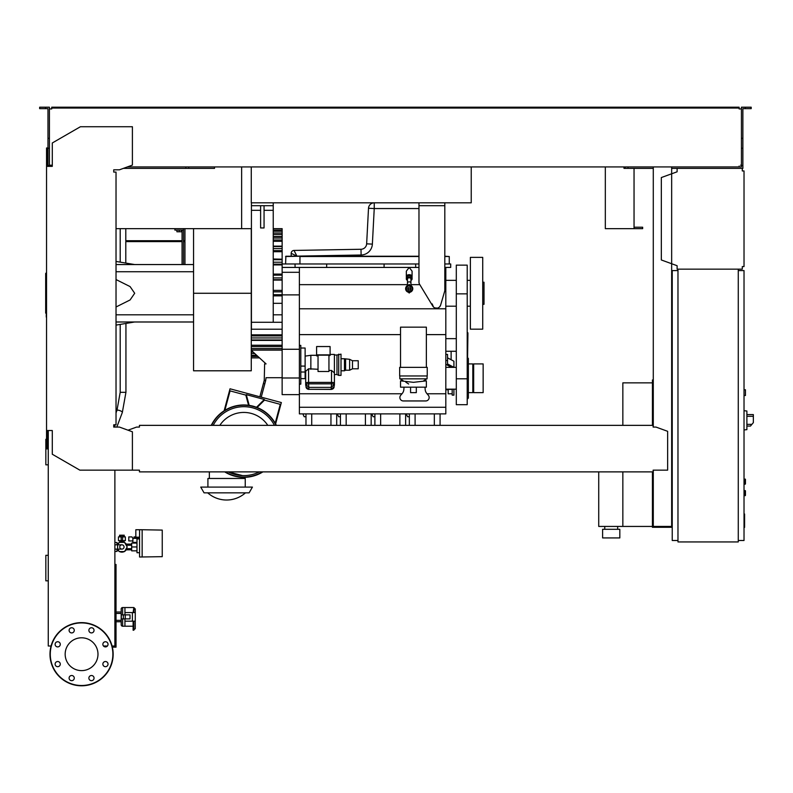 <?xml version="1.0" encoding="UTF-8"?>
<svg xmlns="http://www.w3.org/2000/svg" width="793" height="793" viewBox="0 0 793 793"><rect width="100%" height="100%" fill="white"/><g stroke="black" fill="none" stroke-linecap="round" stroke-linejoin="round"><path stroke-width="1.19" d="M744.022 490.54L745.45 490.827L745.45 495.417L744.022 495.704M184.947 264.555L184.947 241.587L184.085 240.725M125.79 263.078L125.79 241.587L126.652 240.725M183.51 240.725L184.947 240.725L184.947 228.662M182.073 240.725L125.79 240.725L125.79 228.662M184.947 241.587L183.51 241.587M182.073 241.587L125.79 241.587M653.283 383.148L652.421 383.148L652.421 425.355M652.421 471.875L652.421 527.295L672.236 527.295M622.842 471.875L622.842 526.433L652.421 526.433M622.842 425.355L622.842 382.86L652.421 382.86M604.752 529.308L604.752 526.433M617.678 529.308L617.678 526.433M602.601 537.922L602.601 529.308L619.829 529.308L619.829 537.922L602.601 537.922M598.725 471.875L598.725 526.433L622.842 526.433M121.904 544.811A2.151 2.151 0 0 1 124.055 546.962A2.151 2.151 0 0 1 121.904 549.113A2.151 2.151 0 0 1 119.753 546.962A2.151 2.151 0 0 1 121.904 544.811L114.886 544.811M117.592 544.811L117.592 549.113L114.886 549.113M117.84 544.811L119.247 542.372L124.551 542.372L127.207 546.962L124.551 551.561L119.247 551.561L117.84 549.113M162.248 555.724L162.248 551.987M142.145 557.013L142.145 529.734L162.248 530.091L162.248 556.666L139.558 557.013L139.558 529.734L135.831 529.734L135.831 537.198L139.558 537.198M136.981 550.838L131.668 550.838L131.668 543.086L136.981 543.086M136.981 546.962L131.668 546.962M139.558 538.923L136.981 538.923L136.981 552.711L139.558 552.711M139.558 529.734L142.145 529.734M132.818 540.935L132.818 542.372L136.981 542.372M132.897 540.935L128.793 540.935L128.793 536.911L131.985 536.911L132.897 538.348L132.897 540.935M138.755 538.923L139.509 537.198M132.897 538.348L138.755 538.348M122.618 536.336L125.353 536.911L122.618 536.911M121.18 536.96L121.18 540.648L122.618 540.648L122.618 535.245L121.18 535.245L121.18 536.96L122.618 536.96M121.18 536.336L118.454 536.911L121.18 536.911M118.454 536.911L118.454 540.648L121.18 540.648M122.618 540.648L125.353 540.648L125.353 536.911M126.196 549.836A5.164 5.164 0 0 1 124.699 551.313M124.273 551.561A5.164 5.164 0 0 1 119.535 551.561M119.109 551.313A5.164 5.164 0 0 1 117.602 549.836M124.055 540.648L124.055 542.263L119.753 542.263L119.753 540.648M124.223 536.336L124.223 535.196L119.584 535.196L119.584 536.336M120.744 535.196L120.744 536.336M123.064 535.196L123.064 536.336M117.602 544.097A5.164 5.164 0 0 1 119.109 542.62M119.535 542.372A5.164 5.164 0 0 1 124.273 542.372M124.699 542.62A5.164 5.164 0 0 1 126.196 544.097M117.017 549.836L118.256 549.836M117.017 544.097L118.256 544.097M125.552 549.836L131.668 549.836M125.552 544.097L131.668 544.097M133.68 543.086L133.68 542.372M137.655 537.198L137.655 538.348M136.743 537.198L136.743 538.348M135.831 536.911L134.919 536.911L134.919 538.348M134.919 536.911L134.007 536.911L134.007 538.348M117.017 544.811L117.017 542.511L114.886 542.511M114.886 551.413L117.017 551.413L117.017 549.113M677.113 168.364L742.298 168.364L742.298 170.951L744.022 170.951L744.022 266.567L742.298 266.567L742.298 269.154L677.113 269.154L677.113 265.714L661.322 259.965L661.322 177.553L677.113 171.803L677.113 168.364L671.661 168.364M743.16 170.951L742.298 170.951L742.298 169.226M742.298 268.292L742.298 266.567L743.16 266.567M677.113 265.714L677.113 268.292M677.113 169.226L677.113 171.803M744.022 395.499L745.45 395.499L745.45 389.75L744.022 389.75M738.273 540.499L744.022 540.499L744.022 270.591L738.273 270.591M738.273 269.154L738.273 541.936L677.975 541.936L677.975 269.154L738.273 269.154M677.975 270.591L672.236 270.591L672.236 540.499L677.975 540.499M746.887 427.516L746.887 413.153M747.036 426.079L750.456 426.079L753.35 422.629L753.35 414.59L747.036 414.59M744.022 410.715L746.887 411.012L746.887 429.647L744.022 429.955M744.022 479.051L745.45 479.339L745.45 483.938L744.022 484.226M107.412 646.008L103.487 646.008M112.358 647.157L116.026 647.157L116.026 564.457L114.886 564.457M114.886 644.858L116.026 644.858M114.886 572.784L116.026 572.784M114.886 567.045L116.026 567.045M251.272 166.927L251.272 202.82L471.23 202.82L471.23 166.927M116.026 228.662L241.627 228.662L241.627 166.927L241.627 227.224M634.043 168.364L634.043 227.224L642.627 227.224L642.657 228.662L605.327 228.662L605.327 166.927L605.327 227.224M123.421 168.364L214.526 168.364L214.526 166.927L214.526 168.364L188.675 168.364L188.675 166.927M623.992 168.364L623.992 166.927L623.992 168.364L625.142 168.364L625.142 166.927M634.043 228.662L634.043 227.224M744.022 514.013L744.587 514.013L744.587 523.925L744.022 523.925M744.587 522.736L744.022 522.736M744.587 523.925L744.587 527.365L744.022 527.365M744.587 527.365L744.022 527.573M409.922 285.202A3.588 3.588 0 0 1 409.922 292.23M409.922 288.464L409.922 292.3L409.208 291.586A2.875 2.875 0 0 0 409.922 285.936A2.875 2.875 0 0 1 409.208 291.586L408.484 292.3L409.208 293.023L409.922 292.3L409.922 289.207A0.872 0.872 0 0 0 409.922 288.226M408.484 291.497A2.875 2.875 0 0 1 408.484 285.936A2.875 2.875 0 0 0 408.484 291.497M408.484 289.207L408.484 288.226A0.872 0.872 0 0 0 408.484 289.207M408.484 292.23A3.588 3.588 0 0 1 408.484 285.202M410.933 282.972A1.725 1.11 0 0 0 409.208 281.862A1.725 1.11 0 0 0 407.483 282.972L407.483 278.948A1.725 1.11 0 0 1 409.208 277.847A1.725 1.11 0 0 1 410.933 278.948L410.933 285.569M410.933 280.425A2.875 1.844 180 0 0 412.082 278.948A2.875 1.844 180 0 0 409.208 277.104A2.875 1.844 180 0 0 406.333 278.948A2.875 1.844 180 0 0 407.483 280.425M412.082 278.948L412.082 277.629A2.875 1.844 180 0 0 409.208 275.786A2.875 1.844 180 0 0 406.333 277.629L406.333 278.948M410.784 276.093A1.725 1.11 180 0 0 409.208 275.429A1.725 1.11 180 0 0 407.622 276.093M411.944 277.084A2.875 1.844 180 0 0 412.082 276.529A2.875 1.844 180 0 0 409.208 274.685A2.875 1.844 180 0 0 406.333 276.529A2.875 1.844 180 0 0 406.462 277.084M406.333 276.529L406.333 271.156L409.208 267.429L412.082 271.156L412.082 276.529M444.814 263.98L450.702 263.98L450.702 267.429L444.814 267.429L445.815 267.429L445.815 284.657L444.814 284.657M418.972 205.694L418.972 282.07A4.312 4.312 0 0 0 419.596 284.3L432.8 306.128A4.312 4.312 0 0 0 440.621 305.107L444.814 290.773L444.814 205.694L418.972 205.694L418.972 202.82M437.31 308.12L434.842 307.882M433.474 306.97L432.175 303.897M440.452 305.563L439.5 306.97M444.814 202.82L444.814 205.694M273.238 279.691L282.139 279.691L282.139 394.636L299.377 394.636L299.377 413.877L445.815 413.877L445.815 284.657M456.302 306.197L445.815 306.197M456.302 280.345L445.815 280.345M456.302 389.175L445.815 389.175M456.302 367.357L445.815 367.357M456.153 351.279L445.815 351.279M456.153 338.641L445.815 338.641M409.347 416.741L407.552 416.741L406.571 414.65A3.737 3.737 0 0 0 406.65 414.808M374.891 416.741L373.097 416.741L371.758 413.877M340.435 416.741L338.641 416.741L337.303 413.877M372.195 414.808A3.737 3.737 0 0 1 372.115 414.65L371.729 413.877M337.739 414.808A3.737 3.737 0 0 1 337.659 414.65L337.273 413.877M305.979 416.741L304.185 416.741L303.194 414.65A3.737 3.737 0 0 0 303.283 414.808M242.499 475.582L232.964 473.857L228.215 471.875L242.499 475.582M209.352 478.476L209.352 471.875M243.808 478.476L243.808 477.327M245.245 487.09L245.245 478.476L207.915 478.476L207.915 487.09M252.422 487.09L200.738 487.09L204.059 492.84L249.111 492.84L252.422 487.09M245.83 395.112L248.635 405.58A35.893 35.893 0 0 0 224.746 410.744L230.069 390.89L245.83 395.112M256.892 407.721L264.505 400.108L280.266 404.341L275.112 423.581A35.893 35.893 0 0 0 256.892 407.721M249.26 405.669L246.296 394.636L264.327 399.474L256.298 407.503A35.893 35.893 0 0 0 249.26 405.669M249.171 405.372A36.181 36.181 0 0 1 256.526 407.275M257.11 407.503A36.181 36.181 0 0 1 275.221 423.184M224.855 410.338A36.181 36.181 0 0 1 248.556 405.282M275.617 423.908A36.181 36.181 0 0 1 276.361 425.355M262.919 471.875A36.181 36.181 0 0 1 224.706 471.875M211.255 425.355A36.181 36.181 0 0 1 224.141 410.784M282.139 377.696L266.061 377.696L265.645 380.699L264.257 380.323L259.846 396.787L230.029 388.798L224.022 411.2A35.893 35.893 0 0 0 211.582 425.355M225.252 471.875A35.893 35.893 0 0 0 262.364 471.875M276.043 425.355A35.893 35.893 0 0 0 275.508 424.314L281.346 402.547L261.234 397.154L265.645 380.699M263.415 383.455L264.803 383.832M259.846 396.787L261.234 397.154M264.257 380.323L264.624 363.908L266.061 363.908L251.272 350.347M228.215 471.875A34.456 34.456 0 0 0 259.41 471.875A34.456 34.456 0 0 1 228.215 471.875M243.808 406.69A34.456 34.456 0 0 0 213.188 425.355A34.456 34.456 0 0 1 274.437 425.355A34.456 34.456 0 0 0 243.808 406.69M219.83 425.355A28.717 28.717 0 0 1 267.796 425.355M251.272 352.092L253.185 352.092M251.272 350.119L282.139 350.119L251.272 350.129M273.238 303.322L282.139 303.322M273.238 295.858L282.139 295.858M273.238 202.82L273.238 322.275L282.139 322.275M264.059 205.694L264.059 227.948L260.61 227.948L260.61 205.694M273.238 322.275L251.421 322.275L251.421 210.323L260.61 210.323M264.059 210.323L273.238 210.323M251.421 210.323L251.421 202.82M251.421 205.694L273.238 205.694M456.302 332.326L456.302 357.593M467.583 357.365L467.929 332.901L467.355 332.326L467.355 357.316M467.206 378.806L467.206 265.13L456.302 265.13L456.302 404.688L467.206 404.688L467.206 378.806L456.302 378.806M470.368 306.197L467.206 306.197M470.368 280.345L467.206 280.345M467.206 357.306L468.356 358.456L468.356 398.076L467.206 399.226M453.913 367.357L447.539 363.928L447.539 354.421L445.815 354.421M447.539 360.508L445.815 360.508M453.913 367.308L453.913 361.221L447.539 357.841M445.815 364.314L451.564 367.357M468.356 363.908L472.806 363.908L472.806 392.624L468.356 392.624M473.669 389.175L472.806 389.175M473.669 367.357L472.806 367.357M473.669 363.908L473.669 392.624L483.145 392.624L483.145 363.908L473.669 363.908M470.368 257.378L470.368 329.164L482.719 329.164L482.719 257.378L470.368 257.378M482.719 282.219L484.008 282.219L484.008 304.324L482.719 304.324M282.139 267.429L418.972 267.429M401.982 393.774L299.377 393.774M445.815 393.774L427.05 393.774M425.018 387.172L425.157 389.363A7.177 7.177 0 0 0 426.882 393.576L428.329 395.261A3.45 3.45 0 0 1 425.712 400.951L403.32 400.951A3.45 3.45 0 0 1 400.703 395.261L402.16 393.576A7.177 7.177 0 0 0 403.875 389.363L404.024 387.172M424.562 380.253L424.602 380.848M408.682 384.01L405.818 382.186M413.45 382.325L400.524 380.848L400.524 387.172L426.366 387.172L426.366 380.848L413.45 382.325M410.576 387.172L410.576 392.624L416.315 392.624L416.315 387.172M427.229 375.971L399.662 375.971L399.662 367.357L427.229 367.357L427.229 375.971M426.366 367.357L426.366 327.152L400.524 327.152L400.524 367.357M399.811 375.971L399.811 378.836L427.09 378.836L427.09 375.971M282.139 329.214L251.421 329.214L251.421 322.275M251.272 334.844L282.139 334.844M273.238 230.446L282.139 230.446L282.139 228.662L273.238 228.662M273.238 236.413L282.139 236.413L282.139 230.495L273.238 230.495M282.139 279.691L282.139 236.601L273.238 236.601M273.238 259.004L282.139 259.202M273.238 274.1L282.139 274.1L273.238 274.15M273.238 314.811L282.139 314.811M305.979 413.877L305.979 425.355M336.698 413.877L336.698 425.355M340.435 413.877L340.435 425.355M371.164 413.877L371.164 425.355M374.891 413.877L374.891 425.355L374.891 413.877M405.619 413.877L405.619 425.355M409.347 413.877L409.347 425.355M440.075 413.877L440.075 425.355M445.815 407.265L299.377 407.265M299.377 334.616L400.524 334.616M426.366 334.616L445.815 334.616M299.377 394.636L299.377 267.429M299.377 384.149L300.805 384.149L300.805 345.391L299.377 345.391M300.805 378.618L305.117 378.618L305.117 348.028L300.805 348.028M300.805 372.006L305.117 372.006M300.805 366.088L305.117 366.088M305.692 373.503L305.117 373.424M305.979 385.547A2.875 0.743 0 0 1 305.692 385.22L305.692 371.223L308.566 368.795L318.033 369.27M305.117 356.116L310.856 355.294L310.856 369.27M318.033 355.869L316.605 355.869L316.605 354.868L330.096 354.868L330.096 355.512L328.946 355.512M328.946 355.185L318.033 355.185L318.033 371.511L328.946 371.511L328.946 355.185M316.605 354.868L316.605 346.541L330.096 346.541L330.096 354.868M328.946 370.43L331.533 370.43L334.408 372.928L334.408 385.22A2.875 0.743 0 0 1 334.121 385.547M305.692 383.148A2.875 0.743 0 0 1 308.566 382.404L331.533 382.404A2.875 0.743 0 0 1 334.408 383.148M305.979 385.22L305.979 386.607C306.058 388.173 306.99 389.105 308.774 389.413L305.979 386.607L305.979 385.22M305.979 384.526L308.854 387.38L308.566 383.862A2.587 0.664 180 0 0 305.979 384.526L305.979 383.148A2.587 0.664 0 0 1 308.566 382.474L331.533 382.474A2.587 0.664 0 0 1 334.121 383.148L334.121 384.526A2.587 0.664 180 0 0 331.533 383.862L331.246 387.38L334.121 384.526L334.121 386.607L331.385 389.313M308.705 389.313L331.325 389.413C333.11 389.105 334.041 388.173 334.121 386.607L334.121 385.22M330.096 354.431L334.408 354.431L334.408 372.928M338.71 354.144L338.71 375.396L341.01 375.396L341.01 354.144L336.985 355.006L336.985 374.534L334.408 374.534M336.985 355.006L334.408 355.006M338.71 375.396L336.985 374.534M352.498 360.746L352.498 368.795L358.238 368.795L358.238 360.746L352.498 360.746L349.624 359.318L344.459 358.743L344.459 370.797L341.01 370.797M344.459 358.743L341.01 358.743M345.599 359.318L345.599 370.222L344.459 370.797M349.624 359.318L349.624 370.222L345.599 370.222M352.498 368.795L349.624 370.222M282.139 377.983L299.377 377.983M282.139 349.267L299.377 349.267M282.139 294.877L299.377 294.877M282.139 272.306L299.377 272.306M418.972 263.98L295.065 263.98L295.065 267.429M295.065 263.98L282.139 263.98M326.657 263.98L326.657 267.429M384.08 263.98L384.08 267.429M415.671 263.98L415.671 267.429M285.589 263.98L285.876 256.228L418.972 256.228M285.589 256.516L299.952 256.228M444.814 256.516L449.264 256.516L449.264 263.98L449.264 256.516L444.814 256.228M361.112 255.009A11.489 11.489 0 0 0 372.373 244.125L374.237 208.559L368.507 208.262L366.644 243.828A5.739 5.739 0 0 1 361.003 249.27L361.112 255.009L291.19 256.228L291.19 253.304A2.875 2.875 0 0 1 294.015 250.439L361.003 249.27A5.739 5.739 0 0 0 366.644 243.828A5.739 5.739 0 0 1 361.003 249.27L294.015 250.439A2.875 2.875 0 0 0 291.19 253.304L296.929 256.129L294.015 250.439A2.875 2.875 0 0 0 291.19 253.304M374.237 202.82A5.739 5.739 0 0 0 368.507 208.262A5.739 5.739 0 0 1 374.237 202.82L374.237 208.559L418.972 208.559M251.272 345.242L282.139 345.242M273.238 290.397L282.139 290.397M282.139 280.088L273.238 280.088M282.139 264.921L273.238 264.921M282.139 251.698L273.238 251.698M282.139 241.3L273.238 241.3M282.139 234.45L273.238 234.45M241.627 228.662L251.421 228.662M251.272 357.881L259.489 357.881M452.188 389.175L452.188 395.152L453.913 395.132L453.913 389.175M448.174 389.175L448.174 393.824L452.188 393.754M451.187 367.159L448.174 367.357M448.174 389.75L445.815 389.75M451.128 351.279L451.128 359.744M193.561 293.271L193.561 370.797L251.272 370.797L251.272 293.271L193.561 293.271L193.561 228.662M251.272 228.662L251.272 293.271M176.908 230.099L176.908 231.764L181.498 231.764L181.498 230.099M179.198 230.099L179.198 231.764M183.51 264.555L183.51 230.099L174.896 230.099L174.896 228.662M183.51 230.099L183.51 228.662M182.073 230.099L182.073 264.555M193.561 321.988L116.026 321.988M193.561 314.811L116.026 314.811M193.561 271.731L116.026 271.731M116.026 306.99L130.082 299.962L134.691 293.271L130.082 286.58L116.026 279.552M193.561 264.555L116.026 264.555M46.539 264.555L46.539 321.988M46.252 287.066L46.252 293.271M46.252 274.636L46.252 285.47M46.252 272.881L45.677 273.456L45.677 313.086L46.252 313.661M46.252 314.494L46.252 317.081M46.252 299.476L46.252 300.23M48.264 439.302L47.402 439.302M46.539 439.302L45.835 439.302L45.835 464.827L48.264 464.827M48.264 555.308L45.835 555.308L45.835 580.833L48.264 580.833M124.937 618.897L124.937 626.212L133.115 626.212M122.637 614.872L122.637 607.547A1.437 1.437 0 0 0 121.2 608.984L121.2 624.785L121.2 621.762L116.026 621.762M122.637 618.897L122.637 626.212A1.437 1.437 0 0 1 121.2 624.785M116.026 613.435L121.2 613.435L121.2 611.998L116.026 611.998M116.026 620.334L121.2 620.334L121.2 621.762M133.115 612.573L133.839 607.547L124.937 607.547L124.937 614.872M122.637 607.547L124.937 607.547L124.937 612.573L132.401 612.573L132.401 621.187L135.266 621.187L135.266 623.357M132.401 621.187L124.937 621.187L124.937 626.212L122.637 626.212M125.254 618.897L130.022 618.897L130.022 614.872L121.339 614.872L121.339 618.897L125.254 618.897L125.254 614.872M123.341 614.872L123.341 618.897M132.401 612.573L135.266 612.573L135.266 608.984L135.266 628.69L133.115 630.237L133.115 621.187M97.985 654.215A16.415 16.415 0 0 1 81.57 670.62A16.415 16.415 0 0 1 65.165 654.215A16.415 16.415 0 0 1 81.57 637.8A16.415 16.415 0 0 1 97.985 654.215M88.875 678.084A2.587 2.587 0 0 1 91.463 675.507A2.587 2.587 0 0 1 94.05 678.084A2.587 2.587 0 0 1 91.463 680.672A2.587 2.587 0 0 1 88.875 678.084M69.853 676.26A2.587 2.587 0 0 1 73.511 676.26A2.587 2.587 0 0 1 73.511 679.918A2.587 2.587 0 0 1 69.853 679.918A2.587 2.587 0 0 1 69.853 676.26M57.701 661.521A2.587 2.587 0 0 1 60.278 664.098A2.587 2.587 0 0 1 57.701 666.685A2.587 2.587 0 0 1 55.114 664.098A2.587 2.587 0 0 1 57.701 661.521M59.525 642.499A2.587 2.587 0 0 1 59.525 646.146A2.587 2.587 0 0 1 55.867 646.146A2.587 2.587 0 0 1 55.867 642.499A2.587 2.587 0 0 1 59.525 642.499M74.264 630.336A2.587 2.587 0 0 1 71.687 632.923A2.587 2.587 0 0 1 69.1 630.336A2.587 2.587 0 0 1 71.687 627.749A2.587 2.587 0 0 1 74.264 630.336M93.287 632.16A2.587 2.587 0 0 1 89.639 632.16A2.587 2.587 0 0 1 89.639 628.512A2.587 2.587 0 0 1 93.287 628.512A2.587 2.587 0 0 1 93.287 632.16M105.449 646.91A2.587 2.587 0 0 1 102.862 644.322A2.587 2.587 0 0 1 105.449 641.735A2.587 2.587 0 0 1 108.036 644.322A2.587 2.587 0 0 1 105.449 646.91M103.625 665.932A2.587 2.587 0 0 1 103.625 662.274A2.587 2.587 0 0 1 107.273 662.274A2.587 2.587 0 0 1 107.273 665.932A2.587 2.587 0 0 1 103.625 665.932M81.57 622.624A31.581 31.581 0 0 0 49.989 654.215A31.581 31.581 0 0 0 81.57 685.796A31.581 31.581 0 0 0 113.161 654.215A31.581 31.581 0 0 0 81.57 622.624A31.581 31.581 0 0 1 113.161 654.215A31.581 31.581 0 0 1 81.57 685.796M139.429 470.487L139.429 471.875L653.135 471.875L653.135 470.487M46.539 430.53L52.288 430.53L52.288 454.24L79.855 470.15L132.401 470.15L132.401 431.788L119.475 427.08L113.736 427.08L113.736 424.78L116.026 424.78L116.026 172.091L113.736 172.091L113.736 169.801L119.475 169.801L132.401 165.093L132.401 126.731L80.42 126.731L52.288 142.978L52.288 166.352L46.539 166.352L46.539 448.907L47.402 448.907L47.402 430.53L48.264 430.53L48.264 646.008L51.069 646.008M50.276 165.202L51.714 165.202L51.714 166.352L49.414 166.352L49.414 138.319L47.976 138.319L47.976 166.352L47.402 166.352L47.402 147.974L46.539 147.974L46.539 166.352M653.135 426.218L653.135 427.08L653.135 426.218M653.135 425.355L139.429 425.355L139.429 427.08L136.565 427.08L128.02 430.193M139.429 425.355L139.429 427.08M653.135 470.15L667.637 470.15L667.637 431.313L656.009 427.08L653.135 427.08M132.401 470.15L139.429 470.15M114.886 424.78L114.886 427.08M114.886 470.15L114.886 646.008L112.071 646.008M45.538 108.641L45.538 107.204L39.65 107.204L39.65 108.641L47.976 108.641L47.976 138.319M185.81 168.364L185.81 166.927M47.976 165.489L49.414 165.489M47.976 148.261L49.414 148.261L49.414 107.204L45.538 107.204M745.311 108.641L745.311 107.204L751.199 107.204L751.199 108.641L742.872 108.641L742.872 165.489L741.435 165.489L741.435 166.927L739.135 166.927L739.135 166.064M672.236 379.986L671.661 379.986M653.283 379.986L652.421 379.986L652.421 383.148M653.283 403.825L652.421 403.825M671.661 401.813L672.236 401.813M671.661 383.148L672.236 383.148M653.283 166.927L653.283 427.08M653.283 470.15L653.283 526.433L671.661 526.433L671.661 166.927M671.661 505.468L672.236 505.468M671.661 524.133L672.236 524.133M653.283 524.133L652.421 524.133M653.283 503.466L652.421 503.466M51.714 108.066L56.016 108.066L56.016 107.204L51.714 107.204L51.714 108.928L50.276 108.928M740.573 108.928L739.135 108.928L741.435 108.928L741.435 165.489M653.283 168.364L625.142 168.364M742.872 165.489L742.872 168.364L742.298 168.364M741.435 165.202L740.573 165.202M127.366 166.927L739.135 166.927M739.135 108.928L739.135 108.066L56.016 108.066M49.414 108.928L51.714 108.928M51.714 166.064L51.714 165.202L49.414 165.202M56.016 107.204L734.833 107.204L734.833 108.066M734.833 107.204L739.135 107.204L739.135 108.066M741.435 108.928L741.435 107.204L745.311 107.204M628.006 168.364L628.006 166.927M742.872 148.261L741.435 148.261M742.872 138.319L741.435 138.319M120.199 324.406L120.199 392.317L116.968 410.397A2.875 0.823 20.7 0 1 117.691 410.14A2.875 0.823 20.7 0 1 119.802 410.586A2.875 0.823 20.7 0 1 122.34 412.429L116.809 427.08M120.199 392.317L125.938 392.317L122.34 412.429M745.162 490.54L745.162 495.704M751.903 424.354L747.036 424.354M747.036 416.315L753.35 416.315M745.162 479.051L745.162 484.226M744.587 518.979L744.022 518.979M744.587 515.202L744.022 515.202M409.922 290.03A1.497 1.497 0 0 0 409.922 287.403M408.484 287.403A1.497 1.497 0 0 0 408.484 290.03M419.804 284.657L410.933 284.657M407.483 284.657L299.377 284.657M299.377 308.784L445.815 308.784M251.272 355.304L256.684 355.304M251.272 356.047L257.497 356.047M251.272 353.549L254.761 353.549M251.272 349.941L282.139 349.941M467.206 293.846L456.302 293.846M311.718 413.877L311.718 425.355M330.959 413.877L330.959 425.355M346.174 413.877L346.174 425.355M365.414 413.877L365.414 425.355M380.64 413.877L380.64 425.355M399.87 413.877L399.87 425.355M415.096 413.877L415.096 425.355M434.336 413.877L434.336 425.355M308.566 382.404L308.566 368.795M331.533 382.404L331.533 370.43M308.854 389.313L308.854 387.38L331.246 387.38L331.246 389.313L308.854 389.313M331.533 382.474L331.533 383.862L308.566 383.862L308.566 382.474M299.952 263.98L299.952 256.516L418.972 256.516M372.373 244.125L366.644 243.828M251.272 346.541L282.139 346.541M251.272 348.504L282.139 348.504M251.272 335.915L282.139 335.915M251.272 337.937L282.139 337.937M251.272 339.969L282.139 339.969M273.238 291.834L282.139 291.834M273.238 294.709L282.139 294.709M273.238 275.161L282.139 275.161M273.238 277.937L282.139 277.937M273.238 259.727L282.139 259.727M273.238 264.168L282.139 264.168M273.238 262.215L282.139 262.215M273.238 246.573L282.139 246.573M273.238 250.628L282.139 250.628M273.238 248.606L282.139 248.606M273.238 240.001L282.139 240.001M273.238 238.039L282.139 238.039M273.238 232.993L282.139 232.993M273.238 231.239L282.139 231.239M273.238 230.099L282.139 230.099M251.272 356.444L257.923 356.444M452.188 389.373L448.174 389.373M133.839 621.187L133.839 630.237M133.839 612.573L133.839 609.242A1.437 1.18 0 0 1 135.266 610.412M81.57 685.509A31.304 31.304 0 0 1 50.276 654.215A31.304 31.304 0 0 1 81.57 622.911A31.304 31.304 0 0 1 112.874 654.215A31.304 31.304 0 0 1 81.57 685.509M125.938 240.725L125.938 241.439M125.938 323.445L125.938 392.317M116.968 410.397L116.026 412.885M120.199 228.662L120.199 262.136M117.592 549.113L121.904 549.113M131.668 548.687L126.216 548.687M131.668 545.237L126.216 545.237M642.657 228.662L642.657 227.224M407.483 282.972L407.483 285.569M408.484 288.711L408.484 292.3L408.484 288.711M409.208 284.409L408.484 285.123L409.208 285.847L409.922 285.123L409.208 284.409M409.922 288.711L409.922 285.123L409.922 288.711M207.697 492.84A28.429 28.429 0 0 0 245.463 492.84M251.272 356.097L257.547 356.097M403.28 380.848L400.098 378.836M423.621 380.848L426.803 378.836M310.856 355.294L316.605 355.294M251.272 340.395L282.139 340.395M273.238 246.147L282.139 246.147M452.188 395.152L453.913 395.152M134.691 264.555L116.026 261.442M134.691 321.988L116.026 325.1M133.839 607.547L135.266 608.984"/></g></svg>
